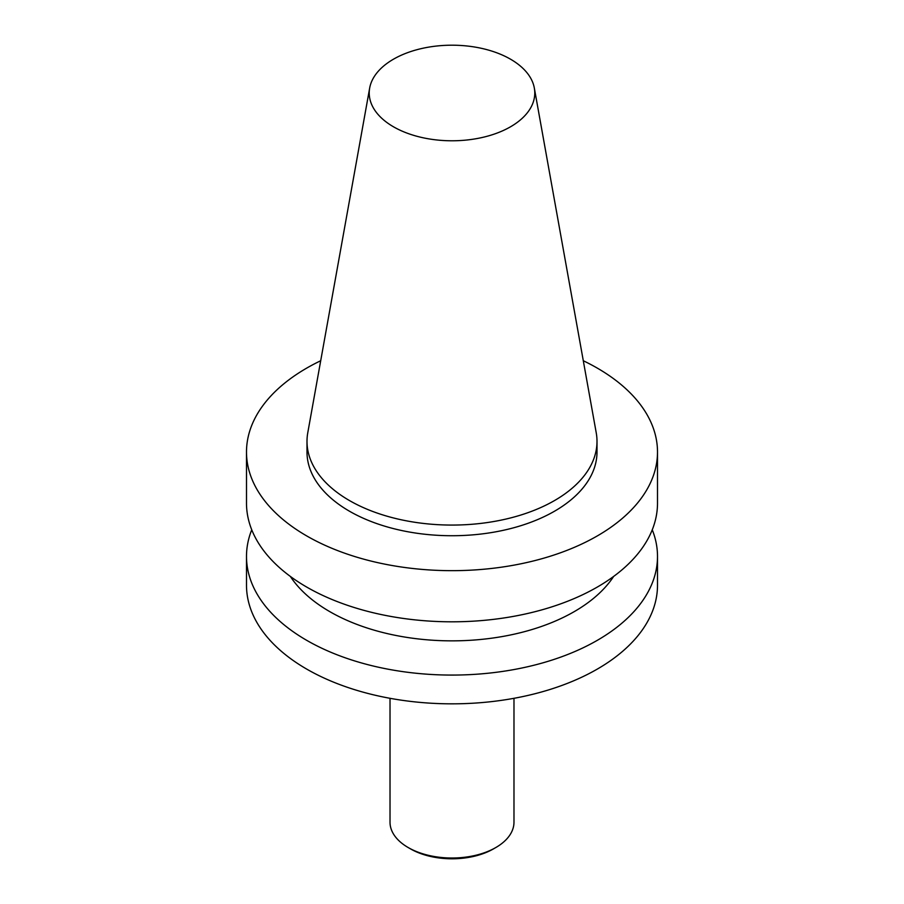 <?xml version="1.0" encoding="UTF-8"?>
<svg xmlns="http://www.w3.org/2000/svg" width="904" height="904" viewBox="0 0 904 904"><rect width="100%" height="100%" fill="white"/><g stroke="black" fill="none" stroke-linecap="round" stroke-linejoin="round"><path stroke-width="1.36" d="M510.534 126.786A82.772 47.788 0 0 0 534.332 88.061A82.772 47.788 0 0 0 452 45.2A82.772 47.788 0 0 0 369.668 88.061A82.772 47.788 0 0 0 416.416 136.142A82.772 47.788 0 0 0 510.534 126.786M390.019 698.317L390.019 822.233A61.98 35.787 0 0 0 408.179 847.534L410.484 848.867A58.715 33.9 0 0 0 493.516 848.867L495.821 847.534A61.98 35.787 0 0 0 513.981 822.233L513.981 698.317M408.179 847.534A61.98 35.787 0 0 0 495.821 847.534L493.516 848.867M251.741 529.789A205.502 118.65 0 0 0 246.498 556.423L246.498 585.193A205.502 118.65 0 0 0 373.352 694.803A205.502 118.65 0 0 0 597.318 669.084A205.502 118.65 0 0 0 657.502 585.193L657.502 556.423A205.502 118.65 0 0 0 652.259 529.789M246.498 556.423A205.502 118.65 0 0 0 373.352 666.045A205.502 118.65 0 0 0 597.318 640.326A205.502 118.65 0 0 0 657.502 556.423M290.32 576.39A172.89 99.813 0 0 0 574.255 611.624A172.89 99.813 0 0 0 613.68 576.39M320.705 360.741A205.502 118.65 0 0 0 246.498 452.023L246.498 503.155A205.502 118.65 0 0 0 373.352 612.776A205.502 118.65 0 0 0 597.318 587.058A205.502 118.65 0 0 0 657.502 503.155L657.502 452.023A205.502 118.65 0 0 0 583.295 360.741M246.498 452.023A205.502 118.65 0 0 0 373.352 561.633A205.502 118.65 0 0 0 597.318 535.914A205.502 118.65 0 0 0 657.502 452.023M369.668 88.061L307.778 432.733A145.002 83.71 0 0 0 306.998 441.367L306.998 452.023A145.002 83.71 0 0 0 396.517 529.36A145.002 83.71 0 0 0 554.525 511.212A145.002 83.71 0 0 0 597.002 452.023L597.002 441.367A145.002 83.71 0 0 0 596.222 432.733L534.332 88.061M306.998 441.367A145.002 83.71 0 0 0 396.517 518.704A145.002 83.71 0 0 0 554.525 500.556A145.002 83.71 0 0 0 597.002 441.367"/></g></svg>
